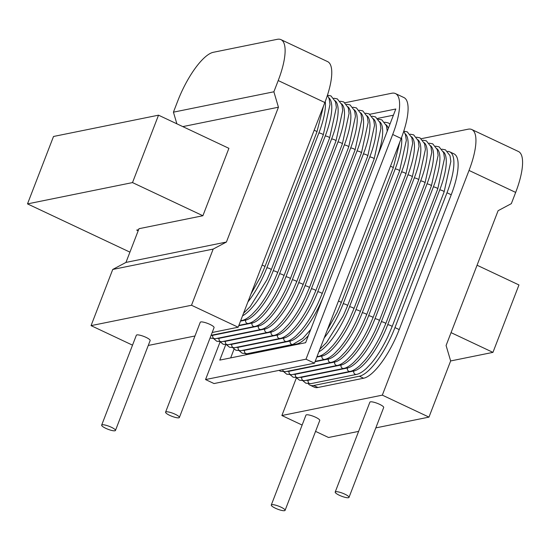 <?xml version="1.0" encoding="UTF-8"?>
<svg xmlns="http://www.w3.org/2000/svg" width="550" height="550" viewBox="0 0 550 550"><rect width="100%" height="100%" fill="white"/><g stroke="black" fill="none" stroke-linecap="round" stroke-linejoin="round"><path stroke-width="0.82" d="M280.968 39.641L327.607 61.614A49.321 15.338 115.2 0 1 324.857 102.527L238.15 327.229L191.503 305.257L213.18 249.081L226.414 242.034L278.438 107.216L273.879 91.788L278.211 80.554A49.321 15.338 -64.8 0 0 280.968 39.641A49.321 15.338 -64.8 0 0 277.289 39.318L213.373 52.284A49.321 15.338 -64.8 0 0 177.767 100.932L173.429 112.166L273.879 91.788M471.783 129.525L518.43 151.498A49.321 15.338 115.2 0 1 515.673 192.411L511.342 203.644L498.107 210.691L446.084 345.51L450.649 360.938L428.973 417.113L382.326 395.141L469.033 170.438A49.321 15.338 -64.8 0 0 471.783 129.525A49.321 15.338 -64.8 0 0 468.112 129.202L421.382 138.683M238.15 327.229L212.183 332.496M194.975 335.988L148.259 345.462M302.136 425.061L281.882 415.518L296.409 377.864M358.607 431.386L328.522 437.491L315.556 431.379M132.516 345.159L91.059 325.634L112.736 269.459L125.964 262.412L138.971 228.704L202.895 215.738L228.903 148.328L158.524 115.177L53.515 136.476L27.5 203.892L129.931 252.141M176.88 123.819L173.429 112.166M477.07 265.224L518.959 284.955L492.951 352.371L451.055 332.633M278.438 107.216L182.806 126.61M226.414 242.034L125.964 262.412M213.18 249.081L112.736 269.459M191.503 305.257L91.059 325.634M115.466 430.451L150.15 340.574A7.397 1.588 -158.9 0 0 144.925 336.875A7.397 1.588 -158.9 0 0 136.888 334.916A7.397 1.588 -158.9 0 0 136.345 335.246L101.661 425.129A7.397 1.588 -158.9 0 0 106.886 428.821A7.397 1.588 -158.9 0 0 114.922 430.788A7.397 1.588 -158.9 0 0 115.466 430.451A7.397 1.588 -158.9 0 0 110.241 426.759A7.397 1.588 -158.9 0 0 102.204 424.793A7.397 1.588 -158.9 0 0 101.661 425.129M179.383 417.484L214.067 327.607A7.397 1.588 -158.9 0 0 208.842 323.909A7.397 1.588 -158.9 0 0 200.805 321.942A7.397 1.588 -158.9 0 0 200.262 322.279L165.584 412.163A7.397 1.588 -158.9 0 0 170.809 415.855A7.397 1.588 -158.9 0 0 178.846 417.821A7.397 1.588 -158.9 0 0 179.383 417.484A7.397 1.588 -158.9 0 0 174.157 413.793A7.397 1.588 -158.9 0 0 166.121 411.826A7.397 1.588 -158.9 0 0 165.584 412.163M450.643 360.951L492.951 352.371M202.895 215.738L132.509 182.586L27.5 203.892M138.167 230.787L136.696 230.099L138.586 229.714M132.509 182.586L158.524 115.177M428.973 417.113L375.815 427.893M382.326 395.141L281.882 415.518M285.086 510.352L319.763 420.468A7.397 1.588 -158.9 0 0 314.538 416.776A7.397 1.588 -158.9 0 0 306.501 414.81A7.397 1.588 -158.9 0 0 305.958 415.14L271.281 505.024A7.397 1.588 -158.9 0 0 276.506 508.716A7.397 1.588 -158.9 0 0 284.543 510.682A7.397 1.588 -158.9 0 0 285.086 510.352A7.397 1.588 -158.9 0 0 279.861 506.653A7.397 1.588 -158.9 0 0 271.817 504.694A7.397 1.588 -158.9 0 0 271.281 505.024M349.002 497.386L383.687 407.502A7.397 1.588 -158.9 0 0 378.462 403.81A7.397 1.588 -158.9 0 0 370.425 401.844A7.397 1.588 -158.9 0 0 369.882 402.174L335.197 492.058A7.397 1.588 -158.9 0 0 340.423 495.749A7.397 1.588 -158.9 0 0 348.459 497.716A7.397 1.588 -158.9 0 0 349.002 497.386A7.397 1.588 -158.9 0 0 343.778 493.687A7.397 1.588 -158.9 0 0 335.741 491.728A7.397 1.588 -158.9 0 0 335.197 492.058M313.706 385.495L317.941 387.489A49.321 15.338 115.2 0 1 314.27 387.166L310.028 385.172A49.321 15.338 -64.8 0 0 313.706 385.495L359.363 376.228A49.321 15.338 -64.8 0 0 394.962 327.587L446.992 192.761A49.321 15.338 -64.8 0 0 449.742 151.848A49.321 15.338 -64.8 0 0 447.618 151.374M317.941 387.489L363.598 378.228A49.321 15.338 115.2 0 0 399.204 329.581L451.227 194.762A49.321 15.338 115.2 0 0 453.984 153.849L449.742 151.848M308.309 383.831A49.321 15.338 -64.8 0 0 310.028 385.172M220.083 341.914L205.549 379.562L305.999 359.191L392.7 134.482A49.321 15.338 -64.8 0 0 395.457 93.569A49.321 15.338 -64.8 0 0 391.779 93.246L345.056 102.726M395.457 93.569L403.941 97.563A49.321 15.338 115.2 0 1 401.184 138.476L314.476 363.186L305.999 359.191M205.549 379.562L214.032 383.556L314.476 363.186M377.637 118.401L393.408 115.204M230.67 357.899L234.08 349.051M369.854 114.262L395.801 109.003L305.628 342.691L219.794 360.106L225.665 344.884M324.857 102.527L278.211 80.554M515.673 192.411L469.033 170.438M446.992 192.761L451.227 194.762M394.962 327.587L399.204 329.581M359.363 376.228L363.598 378.228M392.7 134.482L401.184 138.476M242.468 350.377A46.853 14.575 -64.8 0 0 244.606 350.288L290.262 341.028A46.853 14.575 -64.8 0 0 324.087 294.814L376.111 159.988A46.853 14.575 -64.8 0 0 379.706 121.749M290.262 341.028A2.468 2.282 78.5 0 0 292.868 344.444L302.727 338.539L310.722 329.484M244.606 350.288A2.468 2.282 78.5 0 0 247.211 353.705L292.868 344.444M388.293 128.466A46.853 14.575 -64.8 0 0 386.066 124.747M248.827 353.375A46.853 14.575 -64.8 0 0 250.965 353.286L296.622 344.025A46.853 14.575 -64.8 0 0 308.351 335.631M296.622 344.025A2.468 2.282 78.5 0 0 296.484 344.548M250.965 353.286A2.468 2.282 78.5 0 0 250.827 353.808M390.466 166.251A2.468 0.529 21.1 0 1 393.25 167.867L399.85 141.934M338.442 301.077A2.468 0.529 21.1 0 1 341.227 302.692L393.25 167.867M324.225 337.92A46.853 14.575 -64.8 0 0 343.166 303.799L395.189 168.981A46.853 14.575 -64.8 0 0 401.596 137.397M395.189 168.981A2.468 0.529 21.1 0 1 397.87 169.634A2.468 0.529 21.1 0 1 399.609 170.864L406.333 140.387L405.487 134.722L403.769 131.196L407.296 131.856L411.854 137.72L412.692 143.385L405.969 173.862A2.468 0.529 21.1 0 0 404.229 172.631A2.468 0.529 21.1 0 0 401.548 171.978A46.853 14.575 -64.8 0 0 405.151 133.733M343.166 303.799A2.468 0.529 21.1 0 1 345.847 304.459A2.468 0.529 21.1 0 1 347.586 305.69L399.609 170.864M318.869 351.801A46.853 14.575 -64.8 0 0 349.525 306.797L401.548 171.978M349.525 306.797A2.468 0.529 21.1 0 1 352.206 307.45A2.468 0.529 21.1 0 1 353.946 308.681L405.969 173.862M317.123 356.324A2.468 2.282 78.5 0 0 318.312 356.428C321.042 355.96 324.321 353.987 328.171 350.522L332.929 345.524C338.993 338.332 344.589 329.354 349.711 318.581L353.946 308.681M316.841 357.067L322.066 356.008A46.853 14.575 -64.8 0 0 355.891 309.794L407.914 174.969A46.853 14.575 -64.8 0 0 411.51 136.73M407.914 174.969A2.468 0.529 21.1 0 1 410.589 175.629A2.468 0.529 21.1 0 1 412.335 176.859L419.052 146.382L418.213 140.718L413.655 134.853L410.135 134.193M355.891 309.794A2.468 0.529 21.1 0 1 358.566 310.447A2.468 0.529 21.1 0 1 360.312 311.678L412.335 176.859M322.066 356.008A2.468 2.282 78.5 0 0 324.672 359.425C327.401 358.951 330.688 356.984 334.531 353.519L339.288 348.521C345.352 341.33 350.948 332.351 356.07 321.578L360.312 311.678M315.04 361.714L328.426 359.006A46.853 14.575 -64.8 0 0 362.251 312.792L414.274 177.966A46.853 14.575 -64.8 0 0 417.869 139.728M414.274 177.966A2.468 0.529 21.1 0 1 416.955 178.619A2.468 0.529 21.1 0 1 418.694 179.857L425.411 149.373L424.572 143.715L420.014 137.851L416.494 137.191M362.251 312.792A2.468 0.529 21.1 0 1 364.925 313.445A2.468 0.529 21.1 0 1 366.671 314.676L418.694 179.857M328.426 359.006A2.468 2.282 78.5 0 0 331.038 362.416C333.761 361.948 337.047 359.982 340.89 356.517L345.647 351.519C351.711 344.327 357.308 335.349 362.429 324.569L366.671 314.676M282.638 369.641A2.468 2.282 78.5 0 0 285.381 371.683L331.038 362.416M286.99 371.353A46.853 14.575 -64.8 0 0 289.128 371.264L334.785 361.996A46.853 14.575 -64.8 0 0 368.61 315.789L420.633 180.964A46.853 14.575 -64.8 0 0 424.236 142.725M420.633 180.964A2.468 0.529 21.1 0 1 423.314 181.617A2.468 0.529 21.1 0 1 425.054 182.847L431.777 152.371L430.932 146.713L426.374 140.841L422.854 140.188M368.61 315.789A2.468 0.529 21.1 0 1 371.291 316.442A2.468 0.529 21.1 0 1 373.031 317.673L425.054 182.847M334.785 361.996A2.468 2.282 78.5 0 0 337.397 365.413C340.12 364.946 343.406 362.979 347.249 359.507L352.007 354.509C358.078 347.325 363.667 338.339 368.789 327.566L373.031 317.673M289.128 371.264A2.468 2.282 78.5 0 0 291.741 374.674L337.397 365.413M293.349 374.351A46.853 14.575 -64.8 0 0 295.488 374.254L341.144 364.994A46.853 14.575 -64.8 0 0 374.969 318.78L426.993 183.961A46.853 14.575 -64.8 0 0 430.595 145.722M426.993 183.961A2.468 0.529 21.1 0 1 429.674 184.614A2.468 0.529 21.1 0 1 431.413 185.845L438.137 155.368L437.291 149.703L432.74 143.839L429.213 143.179M374.969 318.78A2.468 0.529 21.1 0 1 377.651 319.44A2.468 0.529 21.1 0 1 379.39 320.671L431.413 185.845M341.144 364.994A2.468 2.282 78.5 0 0 343.757 368.411C346.479 367.943 349.766 365.97 353.616 362.505L358.373 357.507C364.437 350.322 370.033 341.337 375.155 330.564L379.39 320.671M295.488 374.254A2.468 2.282 78.5 0 0 298.1 377.671L343.757 368.411M299.709 377.348A46.853 14.575 -64.8 0 0 301.847 377.252L347.504 367.991A46.853 14.575 -64.8 0 0 381.329 321.778L433.352 186.959A46.853 14.575 -64.8 0 0 436.954 148.713M433.352 186.959A2.468 0.529 21.1 0 1 436.033 187.612A2.468 0.529 21.1 0 1 437.772 188.843L444.496 158.366L443.658 152.701L439.099 146.836L435.572 146.176M381.329 321.778A2.468 0.529 21.1 0 1 384.01 322.431A2.468 0.529 21.1 0 1 385.749 323.661L437.772 188.843M347.504 367.991A2.468 2.282 78.5 0 0 350.116 371.408C352.839 370.941 356.125 368.967 359.975 365.502L364.732 360.504C370.796 353.313 376.393 344.334 381.514 333.561L385.749 323.661M301.847 377.252A2.468 2.282 78.5 0 0 304.459 380.669L350.116 371.408M306.075 380.339A46.853 14.575 -64.8 0 0 308.213 380.249L353.87 370.989A46.853 14.575 -64.8 0 0 387.688 324.775L439.718 189.949A46.853 14.575 -64.8 0 0 443.314 151.711M439.718 189.949A2.468 0.529 21.1 0 1 442.393 190.609A2.468 0.529 21.1 0 1 444.139 191.84L450.856 161.363L450.017 155.698L445.459 149.834L441.939 149.174M387.688 324.775A2.468 0.529 21.1 0 1 390.369 325.428A2.468 0.529 21.1 0 1 392.109 326.659L444.139 191.84M353.87 370.989A2.468 2.282 78.5 0 0 356.476 374.406C359.205 373.931 362.491 371.965 366.334 368.5L371.092 363.502C377.156 356.311 382.752 347.332 387.874 336.559L392.109 326.659M308.213 380.249A2.468 2.282 78.5 0 0 310.819 383.666L356.476 374.406M236.108 347.387A46.853 14.575 -64.8 0 0 238.246 347.291L283.903 338.03A46.853 14.575 -64.8 0 0 317.721 291.816L369.744 156.998A46.853 14.575 -64.8 0 0 373.347 118.752M369.744 156.998A2.468 0.529 21.1 0 1 372.426 157.651A2.468 0.529 21.1 0 1 374.172 158.881L380.889 128.404L380.05 122.739L375.492 116.875L371.965 116.215M317.721 291.816A2.468 0.529 21.1 0 1 320.403 292.469A2.468 0.529 21.1 0 1 322.142 293.7L374.172 158.881M283.903 338.03A2.468 2.282 78.5 0 0 286.509 341.447C289.238 340.979 292.524 339.006 296.368 335.541L301.125 330.543C307.189 323.352 312.785 314.373 317.907 303.6L322.142 293.7M238.246 347.291A2.468 2.282 78.5 0 0 240.852 350.707L286.509 341.447M229.742 344.389A46.853 14.575 -64.8 0 0 231.88 344.293L277.537 335.032A46.853 14.575 -64.8 0 0 311.362 288.819L363.385 154A46.853 14.575 -64.8 0 0 366.987 115.761M363.385 154A2.468 0.529 21.1 0 1 366.066 154.653A2.468 0.529 21.1 0 1 367.806 155.884L374.529 125.407L373.684 119.742L369.132 113.877L365.606 113.218M311.362 288.819A2.468 0.529 21.1 0 1 314.043 289.479A2.468 0.529 21.1 0 1 315.782 290.709L367.806 155.884M277.537 335.032A2.468 2.282 78.5 0 0 280.149 338.449C282.872 337.982 286.158 336.009 290.008 332.544L294.766 327.546C300.829 320.361 306.426 311.376 311.548 300.603L315.782 290.709M231.88 344.293A2.468 2.282 78.5 0 0 234.492 347.71L280.149 338.449M223.383 341.392A46.853 14.575 -64.8 0 0 225.521 341.303L271.178 332.035A46.853 14.575 -64.8 0 0 305.002 285.828L357.026 151.002A46.853 14.575 -64.8 0 0 360.628 112.764M357.026 151.002A2.468 0.529 21.1 0 1 359.707 151.656A2.468 0.529 21.1 0 1 361.446 152.886L368.17 122.409L367.324 116.751L362.773 110.88L359.246 110.227M305.002 285.828A2.468 0.529 21.1 0 1 307.684 286.481A2.468 0.529 21.1 0 1 309.423 287.712L361.446 152.886M271.178 332.035A2.468 2.282 78.5 0 0 273.79 335.452C276.512 334.984 279.799 333.018 283.649 329.546L288.406 324.548C294.47 317.364 300.059 308.378 305.188 297.605L309.423 287.712M225.521 341.303A2.468 2.282 78.5 0 0 228.133 344.712L273.79 335.452M217.023 338.394A46.853 14.575 -64.8 0 0 219.161 338.305L264.818 329.044A46.853 14.575 -64.8 0 0 298.643 282.831L350.666 148.005A46.853 14.575 -64.8 0 0 354.262 109.766M350.666 148.005A2.468 0.529 21.1 0 1 353.348 148.658A2.468 0.529 21.1 0 1 355.087 149.896L361.811 119.412L360.965 113.754L356.407 107.889L352.887 107.229M298.643 282.831A2.468 0.529 21.1 0 1 301.324 283.484A2.468 0.529 21.1 0 1 303.064 284.714L355.087 149.896M264.818 329.044A2.468 2.282 78.5 0 0 267.431 332.454C270.153 331.987 273.439 330.021 277.282 326.556L282.04 321.558C288.111 314.366 293.7 305.387 298.822 294.607L303.064 284.714M219.161 338.305A2.468 2.282 78.5 0 0 221.774 341.722L267.431 332.454M211.042 335.438A46.853 14.575 -64.8 0 0 212.802 335.308L258.459 326.047A46.853 14.575 -64.8 0 0 292.284 279.833L344.307 145.007A46.853 14.575 -64.8 0 0 347.903 106.769M344.307 145.007A2.468 0.529 21.1 0 1 346.981 145.667A2.468 0.529 21.1 0 1 348.728 146.898L355.444 116.421L354.606 110.756L350.048 104.892L346.528 104.232M292.284 279.833A2.468 0.529 21.1 0 1 294.958 280.486A2.468 0.529 21.1 0 1 296.704 281.717L348.728 146.898M258.459 326.047A2.468 2.282 78.5 0 0 261.071 329.464C263.794 328.989 267.08 327.023 270.923 323.558L275.681 318.56C281.744 311.369 287.341 302.39 292.462 291.617L296.704 281.717M212.802 335.308A2.468 2.282 78.5 0 0 215.407 338.724L261.071 329.464M238.714 325.765L252.099 323.049A46.853 14.575 -64.8 0 0 285.918 276.836L337.947 142.017A46.853 14.575 -64.8 0 0 341.543 103.771M337.947 142.017A2.468 0.529 21.1 0 1 340.622 142.67A2.468 0.529 21.1 0 1 342.368 143.901L349.085 113.424L348.246 107.759L343.688 101.894L340.168 101.234M285.918 276.836A2.468 0.529 21.1 0 1 288.599 277.489A2.468 0.529 21.1 0 1 290.338 278.726L342.368 143.901M252.099 323.049A2.468 2.282 78.5 0 0 254.705 326.466C257.434 325.999 260.721 324.026 264.564 320.561L269.321 315.562C275.385 308.371 280.981 299.393 286.103 288.619L290.338 278.726M240.508 321.111L245.733 320.052A46.853 14.575 -64.8 0 0 279.558 273.838L331.581 139.019A46.853 14.575 -64.8 0 0 335.184 100.781M331.581 139.019A2.468 0.529 21.1 0 1 334.262 139.672A2.468 0.529 21.1 0 1 336.002 140.903L342.726 110.426L341.887 104.761L337.329 98.897L333.802 98.237M279.558 273.838A2.468 0.529 21.1 0 1 282.239 274.498A2.468 0.529 21.1 0 1 283.979 275.729L336.002 140.903M245.733 320.052A2.468 2.282 78.5 0 0 248.346 323.469C251.068 323.001 254.354 321.028 258.204 317.563L262.962 312.565C269.026 305.381 274.622 296.395 279.744 285.622L283.979 275.729M242.543 315.851A46.853 14.575 -64.8 0 0 273.199 270.847L325.222 136.022A46.853 14.575 -64.8 0 0 328.824 97.783M325.222 136.022A2.468 0.529 21.1 0 1 327.903 136.675A2.468 0.529 21.1 0 1 329.643 137.906L336.366 107.429L335.521 101.771L330.969 95.899L327.442 95.246L329.161 98.773L330.007 104.431L323.283 134.915A2.468 0.529 21.1 0 0 321.544 133.678A2.468 0.529 21.1 0 0 318.863 133.024A46.853 14.575 -64.8 0 0 325.27 101.441M273.199 270.847A2.468 0.529 21.1 0 1 275.88 271.501A2.468 0.529 21.1 0 1 277.619 272.731L329.643 137.906M240.797 320.375A2.468 2.282 78.5 0 0 241.986 320.471C244.709 320.004 247.995 318.038 251.845 314.566L256.603 309.567C262.666 302.383 268.262 293.397 273.384 282.624L277.619 272.731M247.899 301.964A46.853 14.575 -64.8 0 0 266.839 267.85L318.863 133.024M266.839 267.85A2.468 0.529 21.1 0 1 269.521 268.503A2.468 0.529 21.1 0 1 271.26 269.734L323.283 134.915M314.139 130.302A2.468 0.529 21.1 0 1 316.924 131.917L323.524 105.985M262.116 265.121A2.468 0.529 21.1 0 1 264.901 266.736L316.924 131.917M378.331 119.213L381.851 119.873L386.409 125.737L387.241 131.182M247.211 353.705L242.227 353.231L239.387 350.893M384.691 122.21L388.211 122.87L389.998 124.046M246.441 354.702L245.747 353.891M341.227 302.692L336.992 312.586L327.271 330.034M347.586 305.69L343.351 315.583L326.569 342.526L319.866 349.209M316.979 356.696L318.312 356.428M315.184 361.35L324.672 359.425M285.381 371.683L280.39 371.209L279.022 370.377M291.741 374.674L286.749 374.206L283.91 371.862M298.1 377.671L293.109 377.197L290.269 374.859M304.459 380.669L299.468 380.194L296.636 377.857M310.819 383.666L305.834 383.192L302.995 380.854M240.852 350.707L235.867 350.233L233.028 347.896M234.492 347.71L229.501 347.236L226.669 344.898M228.133 344.712L223.142 344.245L220.303 341.901M221.774 341.722L216.782 341.248L213.943 338.91M215.407 338.724L210.038 338.058M211.097 335.314L254.705 326.466M238.858 325.394L248.346 323.469M240.653 320.746L241.986 320.471M271.26 269.734L267.025 279.627L250.236 306.577L243.54 313.259M264.901 266.736L260.659 276.636L250.944 294.078"/></g></svg>
